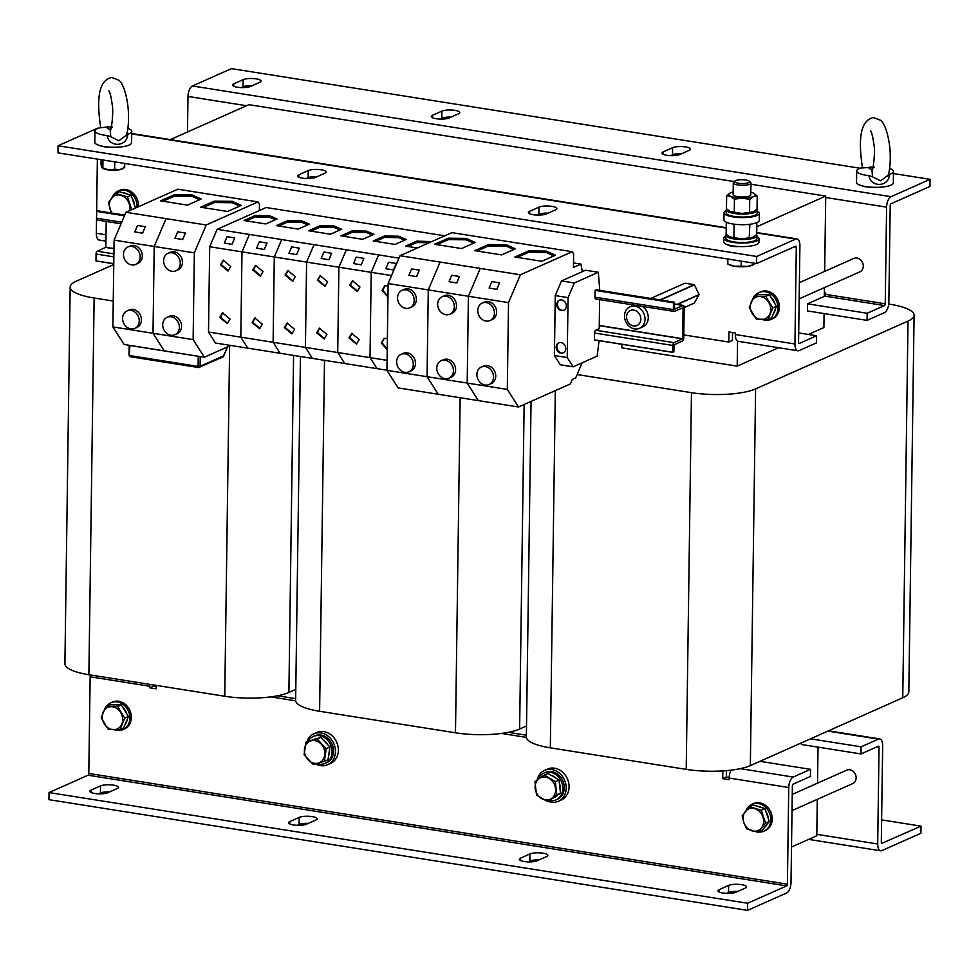<?xml version="1.0" encoding="UTF-8"?>
<svg xmlns="http://www.w3.org/2000/svg" width="979" height="979" viewBox="0 0 979 979"><rect width="100%" height="100%" fill="white"/><g stroke="black" fill="none" stroke-linecap="round" stroke-linejoin="round"><path stroke-width="1.47" d="M722.869 893.019A9.57 2.472 0.8 0 0 735.902 892.248L745.288 888.075A9.57 2.472 0.8 0 0 746.524 886.888A9.57 2.472 0.8 0 0 739.402 884.392A9.57 2.472 0.8 0 0 728.633 885.432L719.235 889.605A9.57 2.472 0.8 0 0 718.011 890.792A9.57 2.472 0.8 0 0 722.869 893.019M524.193 861.532A9.57 2.472 0.8 0 0 537.214 860.761L546.612 856.588A9.57 2.472 0.8 0 0 547.836 855.401A9.57 2.472 0.8 0 0 540.714 852.917A9.57 2.472 0.8 0 0 529.945 853.945L520.559 858.13A9.57 2.472 0.8 0 0 519.323 859.305A9.57 2.472 0.8 0 0 524.193 861.532M293.455 824.967A9.57 2.472 0.8 0 0 306.488 824.196L315.874 820.023A9.57 2.472 0.8 0 0 317.11 818.836A9.57 2.472 0.8 0 0 309.988 816.351A9.57 2.472 0.8 0 0 299.207 817.379L289.821 821.565A9.57 2.472 0.8 0 0 288.585 822.752A9.57 2.472 0.8 0 0 293.455 824.967M94.779 793.479A9.57 2.472 0.8 0 0 107.8 792.721L117.186 788.536A9.57 2.472 0.8 0 0 118.422 787.349A9.57 2.472 0.8 0 0 111.3 784.864A9.57 2.472 0.8 0 0 100.531 785.892L91.133 790.077A9.57 2.472 0.8 0 0 89.909 791.265A9.57 2.472 0.8 0 0 94.779 793.479M241.226 87.584L243.098 86.752L243.196 79.642A9.57 2.472 -179.2 0 1 256.229 78.871A9.57 2.472 -179.2 0 1 261.099 81.098A9.57 2.472 -179.2 0 1 259.863 82.285L250.477 86.458A9.57 2.472 -179.2 0 1 239.696 87.498A9.57 2.472 -179.2 0 1 232.574 85.002A9.57 2.472 -179.2 0 1 233.81 83.815L233.773 86.225M451.038 117.113A9.57 2.472 -179.2 0 0 441.786 118.239L441.884 111.129A9.57 2.472 -179.2 0 1 454.905 110.358A9.57 2.472 -179.2 0 1 459.775 112.585A9.57 2.472 -179.2 0 1 458.551 113.772L449.153 117.945A9.57 2.472 -179.2 0 1 438.384 118.985A9.57 2.472 -179.2 0 1 431.262 116.489A9.57 2.472 -179.2 0 1 432.498 115.302L432.461 117.713M670.639 155.637L672.512 154.804L672.61 147.694A9.57 2.472 -179.2 0 1 685.643 146.923A9.57 2.472 -179.2 0 1 690.513 149.151A9.57 2.472 -179.2 0 1 689.277 150.325L679.891 154.511A9.57 2.472 -179.2 0 1 669.11 155.539A9.57 2.472 -179.2 0 1 661.988 153.054A9.57 2.472 -179.2 0 1 663.224 151.867L663.187 154.278M359.22 339.542L351.706 333.349L348.965 337.914L356.491 344.106L359.22 339.542M352.073 333.203L349.687 337.596L356.846 343.923M359.954 286.945L352.44 280.753L349.699 285.317L357.225 291.509L359.954 286.945M352.807 280.606L350.421 284.999L357.58 291.326M387.39 338.391L384.001 338.465L381.272 343.029L387.231 349.589M384.368 338.33L381.994 342.711L387.231 349.234M388.125 285.795L384.735 285.868L382.006 290.433L387.965 296.992M385.102 285.733L382.728 290.114L387.965 296.637M326.925 334.426L319.399 328.234L316.67 332.799L324.184 338.991L326.925 334.426M319.766 328.087L317.392 332.481L324.538 338.807M327.659 281.83L320.133 275.637L317.404 280.202L324.918 286.394L327.659 281.83M320.5 275.491L318.126 279.884L325.273 286.211M262.311 324.184L254.797 317.991L252.056 322.556L259.582 328.748L262.311 324.184M255.164 317.845L252.778 322.238L259.937 328.577M263.045 271.587L255.531 265.395L252.79 269.959L260.316 276.151L263.045 271.587M255.898 265.248L253.512 269.641L260.671 275.98M295.352 276.702L287.826 270.522L285.097 275.087L292.623 281.267L295.352 276.702M288.205 270.375L285.819 274.756L292.966 281.095M294.618 329.299L287.092 323.119L284.363 327.684L291.889 333.863L294.618 329.299M287.471 322.972L285.085 327.353L292.231 333.692M561.469 310.588A5.519 4.65 -114 0 0 563.782 310.294A5.519 4.65 -114 0 0 566.217 304.677A5.519 4.65 -114 0 0 561.616 299.929A5.519 4.65 -114 0 0 559.303 300.21A5.519 4.65 -114 0 0 556.867 305.84A5.519 4.65 -114 0 0 561.469 310.588M559.67 300.076A5.519 4.65 -114 0 0 557.638 305.742A5.519 4.65 -114 0 0 562.191 310.27A5.519 4.65 -114 0 0 564.137 310.123M560.869 353.235A5.519 4.65 -114 0 0 563.182 352.942A5.519 4.65 -114 0 0 565.617 347.312A5.519 4.65 -114 0 0 561.016 342.564A5.519 4.65 -114 0 0 558.703 342.858A5.519 4.65 -114 0 0 556.268 348.487A5.519 4.65 -114 0 0 560.869 353.235M559.07 342.711A5.519 4.65 -114 0 0 557.039 348.389A5.519 4.65 -114 0 0 561.591 352.905A5.519 4.65 -114 0 0 563.537 352.758M230.75 266.472L223.224 260.279L220.495 264.844L228.009 271.036L230.75 266.472M223.591 260.133L221.217 264.526L228.364 270.853M230.016 319.068L222.49 312.876L219.761 317.441L227.275 323.633L230.016 319.068M222.857 312.729L220.483 317.123L227.63 323.449M108.914 147.07A9.57 2.472 -179.2 0 1 103.811 146.691A9.57 2.472 -179.2 0 1 100.115 145.675A18.393 4.748 0.8 0 0 108.914 147.07A18.393 4.748 0.8 0 0 131.59 142.763L131.749 131.394A18.393 4.748 0.8 0 0 131.076 130.097A18.393 4.748 0.8 0 0 127.87 128.408M302.487 178.178A9.57 2.472 -179.2 0 1 297.616 175.951A9.57 2.472 -179.2 0 1 298.852 174.764L308.25 170.579A9.57 2.472 -179.2 0 1 319.019 169.551A9.57 2.472 -179.2 0 1 326.142 172.035A9.57 2.472 -179.2 0 1 324.906 173.222L315.519 177.407A9.57 2.472 -179.2 0 1 302.487 178.178M533.225 214.731A9.57 2.472 -179.2 0 1 528.354 212.516A9.57 2.472 -179.2 0 1 529.59 211.329L538.976 207.144A9.57 2.472 -179.2 0 1 549.745 206.116A9.57 2.472 -179.2 0 1 556.867 208.6A9.57 2.472 -179.2 0 1 555.644 209.787L546.245 213.96A9.57 2.472 -179.2 0 1 533.225 214.731M739.206 246.537A9.57 2.472 -179.2 0 1 731.9 246.218A9.57 2.472 -179.2 0 1 727.373 244.664A17.659 4.552 0.8 0 0 739.206 246.537A17.659 4.552 0.8 0 0 746.047 246.488A17.659 4.552 0.8 0 0 758.958 242.29L759.006 238.729A17.659 4.552 0.8 0 0 756.902 236.539M874.186 167.152L860.835 168.033A18.393 4.748 0.8 0 0 856.698 170.958L856.539 182.327A18.393 4.748 0.8 0 0 857.225 183.636A18.393 4.748 0.8 0 0 861.85 185.753A18.393 4.748 0.8 0 0 870.649 187.148A18.393 4.748 0.8 0 0 893.325 182.84L893.484 171.472A18.393 4.748 0.8 0 0 892.811 170.162A18.393 4.748 0.8 0 0 889.605 168.486M872.044 170.542L872.497 176.807L880.574 180.834L889.348 174.397A18.393 4.748 0.8 0 0 893.484 171.472M889.348 174.397C889.373 186.952 870.698 188.054 868.924 175.608L872.497 176.807M856.698 170.958A18.393 4.748 0.8 0 0 857.384 172.255A18.393 4.748 0.8 0 0 868.924 175.608M799.158 298.852L859.868 271.844A7.355 6.204 -114 0 0 862.756 268.784A7.355 6.204 -114 0 0 861.226 260.512A7.355 6.204 -114 0 0 853.884 258.395L799.39 282.65M405.747 308.348A9.57 8.065 -114 0 0 409.76 307.847A9.57 8.065 -114 0 0 413.97 298.105A9.57 8.065 -114 0 0 406.004 289.87A9.57 8.065 -114 0 0 401.977 290.371A9.57 8.065 -114 0 0 397.768 300.125A9.57 8.065 -114 0 0 405.747 308.348M409.76 307.847L411.939 306.88A9.57 8.065 -114 0 0 416.161 297.126A9.57 8.065 -114 0 0 408.182 288.903A9.57 8.065 -114 0 0 404.168 289.405L401.977 290.371M404.853 372.326A9.57 8.065 -114 0 0 408.867 371.824A9.57 8.065 -114 0 0 413.077 362.071A9.57 8.065 -114 0 0 405.11 353.847A9.57 8.065 -114 0 0 401.084 354.349A9.57 8.065 -114 0 0 396.874 364.09A9.57 8.065 -114 0 0 404.853 372.326M408.867 371.824L411.045 370.845A9.57 8.065 -114 0 0 415.267 361.092A9.57 8.065 -114 0 0 407.288 352.868A9.57 8.065 -114 0 0 403.275 353.37L401.084 354.349M131.688 264.93A9.57 8.065 -114 0 0 135.702 264.428A9.57 8.065 -114 0 0 139.924 254.675A9.57 8.065 -114 0 0 131.945 246.439A9.57 8.065 -114 0 0 127.931 246.941A9.57 8.065 -114 0 0 123.709 256.694A9.57 8.065 -114 0 0 131.688 264.93M135.702 264.428L137.892 263.449A9.57 8.065 -114 0 0 142.102 253.696A9.57 8.065 -114 0 0 134.123 245.472A9.57 8.065 -114 0 0 130.109 245.974L127.931 246.941M130.794 328.895A9.57 8.065 -114 0 0 134.808 328.393A9.57 8.065 -114 0 0 139.03 318.64A9.57 8.065 -114 0 0 131.051 310.416A9.57 8.065 -114 0 0 127.037 310.918A9.57 8.065 -114 0 0 122.816 320.659A9.57 8.065 -114 0 0 130.794 328.895M134.808 328.393L136.999 327.414A9.57 8.065 -114 0 0 141.209 317.673A9.57 8.065 -114 0 0 133.23 309.437A9.57 8.065 -114 0 0 129.216 309.939L127.037 310.918M445.861 314.712A9.57 8.065 -114 0 0 449.875 314.21A9.57 8.065 -114 0 0 454.097 304.457A9.57 8.065 -114 0 0 446.118 296.233A9.57 8.065 -114 0 0 442.104 296.735A9.57 8.065 -114 0 0 437.882 306.488A9.57 8.065 -114 0 0 445.861 314.712M449.875 314.21L452.065 313.231A9.57 8.065 -114 0 0 456.275 303.49A9.57 8.065 -114 0 0 448.309 295.254A9.57 8.065 -114 0 0 444.282 295.756L442.104 296.735M444.968 378.677A9.57 8.065 -114 0 0 448.982 378.175A9.57 8.065 -114 0 0 453.204 368.422A9.57 8.065 -114 0 0 445.225 360.199A9.57 8.065 -114 0 0 441.211 360.7A9.57 8.065 -114 0 0 436.989 370.454A9.57 8.065 -114 0 0 444.968 378.677M448.982 378.175L451.172 377.209A9.57 8.065 -114 0 0 455.382 367.455A9.57 8.065 -114 0 0 447.415 359.232A9.57 8.065 -114 0 0 443.389 359.734L441.211 360.7M171.802 271.281A9.57 8.065 -114 0 0 175.828 270.779A9.57 8.065 -114 0 0 180.038 261.026A9.57 8.065 -114 0 0 172.059 252.802A9.57 8.065 -114 0 0 168.045 253.304A9.57 8.065 -114 0 0 163.836 263.057A9.57 8.065 -114 0 0 171.802 271.281M175.828 270.779L178.007 269.812A9.57 8.065 -114 0 0 182.229 260.059A9.57 8.065 -114 0 0 174.25 251.836A9.57 8.065 -114 0 0 170.236 252.325L168.045 253.304M170.909 335.246A9.57 8.065 -114 0 0 174.935 334.745A9.57 8.065 -114 0 0 179.145 325.004A9.57 8.065 -114 0 0 171.166 316.768A9.57 8.065 -114 0 0 167.152 317.269A9.57 8.065 -114 0 0 162.942 327.023A9.57 8.065 -114 0 0 170.909 335.246M174.935 334.745L177.113 333.778A9.57 8.065 -114 0 0 181.335 324.025A9.57 8.065 -114 0 0 173.356 315.801A9.57 8.065 -114 0 0 169.343 316.303L167.152 317.269M485.988 321.063A9.57 8.065 -114 0 0 490.002 320.561A9.57 8.065 -114 0 0 494.211 310.82A9.57 8.065 -114 0 0 486.245 302.584A9.57 8.065 -114 0 0 482.219 303.086A9.57 8.065 -114 0 0 478.009 312.839A9.57 8.065 -114 0 0 485.988 321.063M490.002 320.561L492.192 319.595A9.57 8.065 -114 0 0 496.402 309.841A9.57 8.065 -114 0 0 488.423 301.618A9.57 8.065 -114 0 0 484.409 302.119L482.219 303.086M485.094 385.041A9.57 8.065 -114 0 0 489.108 384.539A9.57 8.065 -114 0 0 493.318 374.786A9.57 8.065 -114 0 0 485.351 366.562A9.57 8.065 -114 0 0 481.325 367.064A9.57 8.065 -114 0 0 477.116 376.805A9.57 8.065 -114 0 0 485.094 385.041M489.108 384.539L491.299 383.56A9.57 8.065 -114 0 0 495.509 373.819A9.57 8.065 -114 0 0 487.53 365.583A9.57 8.065 -114 0 0 483.516 366.085L481.325 367.064M676.991 304.396L699.092 294.557L694.282 303.062L684.174 307.553L694.282 303.062M624.516 315.911A11.772 9.925 66 0 1 629.986 306.782A11.772 9.925 66 0 1 634.93 306.158A11.772 9.925 66 0 1 645.026 319.154A11.772 9.925 66 0 1 639.556 328.295A11.772 9.925 66 0 1 634.612 328.907A11.772 9.925 66 0 1 624.516 315.911M629.986 306.782L633.229 305.338A11.772 9.925 66 0 1 633.927 305.056M640.817 319.142A8.199 6.914 -114 0 0 633.792 310.098A8.199 6.914 -114 0 0 626.548 316.89A8.199 6.914 -114 0 0 633.572 325.934A8.199 6.914 -114 0 0 640.817 319.142M110.309 130.464L110.762 136.73L118.838 140.756L127.613 134.319A18.393 4.748 0.8 0 0 131.749 131.394M127.613 134.319C127.637 146.874 108.963 147.976 107.176 135.53L110.762 136.73M110.737 129.35A6.131 1.579 0.8 0 1 109.11 126.78L99.099 127.955A18.393 4.748 0.8 0 0 94.963 130.88A18.393 4.748 0.8 0 0 95.636 132.177A18.393 4.748 0.8 0 0 107.176 135.53M94.963 130.88L94.804 142.249A18.393 4.748 0.8 0 0 95.477 143.558A18.393 4.748 0.8 0 0 100.115 145.675M762.09 294.63A11.772 9.925 66 0 1 765.859 294.679M771.122 297.53A11.772 9.925 66 0 1 774.842 303.612M775.258 309.217A11.772 9.925 66 0 1 774.548 311.799A11.772 9.925 66 0 1 773.275 314.026M755.042 295.719A14.709 12.409 66 0 1 759.153 292.501A14.709 12.409 66 0 1 777.95 307.969A14.709 12.409 66 0 1 771.109 319.387A14.709 12.409 66 0 1 762.445 319.484M759.153 292.501L760.597 291.852A14.709 12.409 66 0 1 779.394 307.333A14.709 12.409 66 0 1 772.566 318.738L771.109 319.387M123.268 192.887A11.772 9.925 66 0 1 128.053 194.356M132.141 198.272A11.772 9.925 66 0 1 133.744 201.515A11.772 9.925 66 0 1 134.441 205.039M112.401 197.171A14.709 12.409 66 0 1 118.239 190.929A14.709 12.409 66 0 1 137.036 206.41A14.709 12.409 66 0 1 136.987 207.364M118.239 190.929L119.683 190.293A14.709 12.409 66 0 1 138.48 205.761A14.709 12.409 66 0 1 138.431 206.728M726.21 210.656A17.659 4.552 0.8 0 0 724.044 212.798L723.946 219.908A17.659 4.552 0.8 0 0 733.895 224.154A17.659 4.552 0.8 0 0 752.582 223.861A17.659 4.552 0.8 0 0 759.263 220.397L759.361 213.287A17.659 4.552 0.8 0 0 757.256 211.085M724.044 212.798A17.659 4.552 0.8 0 0 746.451 217.497A17.659 4.552 0.8 0 0 759.361 213.287M725.855 236.098A17.659 4.552 0.8 0 0 723.689 238.24A17.659 4.552 0.8 0 0 746.096 242.939A17.659 4.552 0.8 0 0 759.006 238.729M745.778 180.014A7.416 1.909 -179.2 0 1 749.29 181.213A7.416 1.909 -179.2 0 1 746.696 183.195A7.416 1.909 -179.2 0 1 738.496 183.244A7.416 1.909 -179.2 0 1 735.009 181.017A7.416 1.909 -179.2 0 1 745.778 180.014M749.29 181.213L750.636 182.51A8.823 2.276 -179.2 0 1 750.954 183.122A8.823 2.276 -179.2 0 1 737.787 184.921A8.823 2.276 -179.2 0 1 733.295 182.877A8.823 2.276 -179.2 0 1 733.626 182.265L735.009 181.017M750.954 183.122L750.783 194.833A8.823 2.276 -179.2 0 1 737.628 196.632A8.823 2.276 -179.2 0 1 733.124 194.576L733.295 182.877M792.011 810.6L852.721 783.592A7.355 6.204 -114 0 0 855.683 775.087A7.355 6.204 -114 0 0 846.737 770.155L792.244 794.397M314.626 739.096A11.772 9.925 66 0 1 315.642 738.741A11.772 9.925 66 0 1 316.707 738.521M316.804 763.547A14.709 12.409 -114 0 0 325.261 763.363L326.705 762.714A14.709 12.409 -114 0 0 332.481 756.596A14.709 12.409 -114 0 0 329.433 740.051A14.709 12.409 -114 0 0 314.736 735.829L313.292 736.465A14.709 12.409 -114 0 0 308.226 741.127M325.261 763.363A14.709 12.409 -114 0 0 331.037 757.232A14.709 12.409 -114 0 0 327.989 740.687A14.709 12.409 -114 0 0 313.292 736.465M315.544 763.877A16.924 14.269 -114 0 0 327.598 764.734L330.486 763.449A16.924 14.269 -114 0 0 338.355 750.318A16.924 14.269 -114 0 0 316.731 732.525L313.843 733.809A16.924 14.269 -114 0 0 306.855 741.739M327.598 764.734A16.924 14.269 -114 0 0 335.454 751.603A16.924 14.269 -114 0 0 313.843 733.809M551.238 775.344A11.772 9.925 66 0 1 553.93 776.506A11.772 9.925 66 0 1 556.329 778.403M559.315 783.029A11.772 9.925 66 0 1 560.11 789.833M557.222 795.584A11.772 9.925 66 0 1 555.166 797.053M548.056 801.299A16.924 14.269 -114 0 0 558.324 801.299L561.212 800.014A16.924 14.269 -114 0 0 569.08 786.883A16.924 14.269 -114 0 0 547.457 769.09L544.569 770.375A16.924 14.269 -114 0 0 537.092 780.104M558.324 801.299A16.924 14.269 -114 0 0 566.192 788.168A16.924 14.269 -114 0 0 544.569 770.375M549.525 800.638A14.709 12.409 -114 0 0 555.986 799.916L557.43 799.28A14.709 12.409 -114 0 0 563.366 782.27A14.709 12.409 -114 0 0 545.462 772.394L544.018 773.031A14.709 12.409 -114 0 0 538.181 779.296M555.986 799.916A14.709 12.409 -114 0 0 561.922 782.906A14.709 12.409 -114 0 0 544.018 773.031M127.184 719.406A11.772 9.925 66 0 1 126.487 721.988A11.772 9.925 66 0 1 125.214 724.203M106.98 705.908A14.709 12.409 66 0 1 111.092 702.677A14.709 12.409 66 0 1 129.889 718.158A14.709 12.409 66 0 1 123.048 729.575A14.709 12.409 66 0 1 114.384 729.673M111.092 702.677L112.536 702.041A14.709 12.409 66 0 1 131.333 717.521A14.709 12.409 66 0 1 124.492 728.927L123.048 729.575M765.921 811.579A11.772 9.925 66 0 1 767.524 814.834A11.772 9.925 66 0 1 768.221 818.358M767.12 824.171A11.772 9.925 66 0 1 764.623 827.316M746.182 810.49A14.709 12.409 66 0 1 752.007 804.249A14.709 12.409 66 0 1 770.803 819.729A14.709 12.409 66 0 1 763.975 831.134A14.709 12.409 66 0 1 758.994 832.04M752.007 804.249L753.451 803.6A14.709 12.409 66 0 1 772.247 819.08A14.709 12.409 66 0 1 765.419 830.498L763.975 831.134M444.735 235.804L266.141 207.511L217.118 229.319L209.702 246.745L208.503 332.04L215.527 343.042L386.938 370.209M582.321 271.66L580.914 264.097L573.449 267.414L573.633 253.904L572.238 251.713L520.375 274.781L400.007 255.715L388.149 283.555L508.517 302.621L507.306 389.409L518.527 406.983L398.159 387.917L386.938 370.343L388.149 283.555M572.238 251.713L451.87 232.635L400.007 255.715M555.485 255.176L546.404 251.101L528.562 250.918L514.881 257L541.791 261.271L555.485 255.176M259.374 210.522L259.459 204.121L258.052 201.919L206.19 224.999L125.948 212.284L114.102 240.124L154.217 246.475L166.075 218.635L154.217 246.475L194.344 252.839L193.132 339.627L204.354 357.2L230.75 345.452M258.052 201.919L177.811 189.204L125.948 212.284M241.299 205.394L232.219 201.307L214.389 201.123L200.695 207.218L227.617 211.476L241.299 205.394M515.358 248.825L506.278 244.738L488.435 244.554L474.754 250.648L501.676 254.907L515.358 248.825M201.184 199.031L192.104 194.956L174.262 194.772L160.58 200.854L187.503 205.125L201.184 199.031M475.243 242.462L466.151 238.386L448.321 238.191L434.639 244.285L461.55 248.556L475.243 242.462M145.296 226.785L142.567 233.198L134.821 231.901L142.518 233.112L145.296 226.785M531.059 401.414L526.372 736.906A47.09 12.152 0.8 0 0 550.333 747.846L686.218 769.372A47.09 12.152 -179.2 0 0 750.342 765.59L902.76 697.77A47.09 12.152 -179.2 0 0 908.83 691.933L914.092 315.226A47.09 12.152 -179.2 0 1 908.022 321.075L755.604 388.883A47.09 12.152 -179.2 0 1 691.468 392.665L686.218 769.372M577.12 374.541L691.468 392.665M888.724 304.065L890.119 304.285A47.09 12.152 -179.2 0 1 914.092 315.226M825.64 294.067L824.355 293.859M621.885 344.314L621.836 347.851L737.199 366.134L737.554 341.059M824.085 313.561L823.89 327.573L808.385 334.463M778.599 347.716L737.199 366.134M726.418 770.632L726.32 776.996L729.159 777.448M791.509 847.019L816.792 835.76L817.294 799.353M817.526 783.151L818.028 747.136M113.246 301.042L94.131 298.008A47.09 12.152 0.8 0 1 70.17 287.067A47.09 12.152 0.8 0 1 76.24 281.23L113.76 264.526M70.17 287.067L64.908 663.774A47.09 12.152 0.8 0 0 88.881 674.715L224.754 696.253A47.09 12.152 -179.2 0 0 288.891 692.459L295.793 689.387M153.36 684.933L153.348 686.193L154.621 686.401L154.645 685.141M154.621 686.401L156.175 686.646M300.443 356.503L295.634 700.34A47.09 12.152 0.8 0 0 319.607 711.28L455.48 732.806A47.09 12.152 -179.2 0 0 519.616 729.025L526.518 725.953M876.707 746.953L879.044 747.332L877.698 843.996A8.823 4.161 99 0 0 880.647 850.788A8.823 4.161 99 0 0 881.908 850.592L920.921 833.239L921.019 826.129L881.614 843.421M747.552 910.372L747.65 903.262L49.048 792.562L48.95 799.672L747.552 910.372L786.553 893.019A8.823 4.161 99 0 0 791.008 882.556L792.366 785.892A1.468 0.698 99 0 1 793.1 784.155L810.441 776.445L810.539 769.335L793.198 777.045A8.823 4.161 99 0 0 788.756 787.508L729.147 778.06A8.823 4.161 -81 0 1 731.154 770.143M827.855 731.105L878.444 739.121A8.823 4.161 99 0 1 879.705 738.925A8.823 4.161 99 0 1 882.654 745.717L881.308 842.381A1.468 0.698 99 0 0 881.798 843.519A1.468 0.698 99 0 0 882.006 843.482M881.626 819.888L921.019 826.129M879.044 747.332A1.468 0.698 99 0 0 878.555 746.194A1.468 0.698 99 0 0 878.347 746.231L861.006 753.94L801.397 744.493L801.422 742.865M878.444 739.121L861.104 746.83L861.006 753.94M861.104 746.83L810.514 738.815M757.048 806.206A11.772 9.925 66 0 1 761.833 807.663M749.51 806.672L753.194 805.032L764.905 808.605L769.274 821.454L761.919 830.73L758.248 832.37L765.602 823.094L761.234 810.245L749.51 806.672L742.168 815.948L743.832 822.605L746.536 828.797L758.248 832.37M769.274 821.454L765.602 823.094M764.905 808.605L761.234 810.245M762.898 816.89A11.772 9.925 66 0 1 761.405 827.953A11.772 9.925 66 0 1 751.872 830.816A11.772 9.925 -114 0 1 743.832 822.605A11.772 9.925 66 0 1 745.325 811.542A11.772 9.925 66 0 1 754.858 808.678A11.772 9.925 66 0 1 762.898 816.89M114.029 704.819A11.772 9.925 66 0 1 117.798 704.868M123.06 707.719A11.772 9.925 66 0 1 126.768 713.801M105.903 706.397L109.575 704.758L121.347 704.904L128.396 716.469L123.697 727.886L120.025 729.514L124.725 718.109L117.664 706.544L105.903 706.397L101.204 717.803L108.253 729.367L120.025 729.514M128.396 716.469L124.725 718.109M121.347 704.904L117.664 706.544M121.861 724.044A11.772 9.925 66 0 1 113.625 729.673A11.772 9.925 66 0 1 104.215 723.811A11.772 9.925 -114 0 1 103.04 712.333A11.772 9.925 66 0 1 111.263 706.691A11.772 9.925 66 0 1 120.686 712.553A11.772 9.925 66 0 1 121.861 724.044M544.348 775.038L548.02 773.41L558.972 779.982L560.514 793.247L556.843 794.887L555.289 781.621L544.348 775.038L534.962 781.719L536.504 794.985L547.445 801.568L556.843 794.887M558.972 779.982L555.289 781.621M560.514 793.247L547.445 801.568M539.135 778.611A11.772 9.925 66 0 1 549.305 778.562A11.772 9.925 66 0 1 555.546 788.487A11.772 9.925 66 0 1 551.63 798.46A11.772 9.925 -114 0 1 541.46 798.509A11.772 9.925 66 0 1 535.207 788.584A11.772 9.925 66 0 1 539.135 778.611M323.156 739.916A11.772 9.925 66 0 1 327.806 744.799M329.458 750.049A11.772 9.925 66 0 1 328.552 756.069M305.999 742.119L320.745 737.383L329.911 747.014L328.014 759.728L324.33 761.368L326.24 748.654L317.074 739.023L305.999 742.119L304.09 754.833L313.256 764.452L324.33 761.368M320.745 737.383L317.074 739.023M329.911 747.014L326.24 748.654M318.285 763.143A11.772 9.925 66 0 1 308.152 759.875A11.772 9.925 66 0 1 304.53 748.702A11.772 9.925 -114 0 1 311.016 740.797A11.772 9.925 66 0 1 321.136 744.064A11.772 9.925 66 0 1 324.771 755.237A11.772 9.925 66 0 1 318.285 763.143M277.595 695.775L295.658 698.639M508.321 732.341L526.396 735.205M759.949 761.319L810.539 769.335M149.885 684.382A8.823 4.161 99 0 0 149.75 686.242L149.738 687.809L156.138 688.824L156.187 685.386M149.75 686.242L90.154 676.795A8.823 4.161 -81 0 1 90.276 674.935M153.348 686.193L149.738 687.809M722.82 770.901L722.71 778.611L729.122 779.627L729.147 778.06M726.32 776.996L722.71 778.611M49.048 792.562L88.061 775.209L786.663 885.909L747.65 903.262M786.663 885.909A1.468 0.698 99 0 0 787.397 884.172L788.756 787.508M90.154 676.795L88.795 773.459A1.468 0.698 -81 0 1 88.061 775.209M526.396 737.383L501.517 733.442M295.67 700.817L270.791 696.877M726.651 893.374L728.523 892.542L728.633 885.432M737.774 891.416A9.57 2.472 0.8 0 0 728.523 892.542M539.099 859.929A9.57 2.472 0.8 0 0 529.847 861.055L529.945 853.945M527.962 861.887L529.847 861.055M297.237 825.321L299.109 824.489L299.207 817.379M308.361 823.363A9.57 2.472 0.8 0 0 299.109 824.489M109.685 791.876A9.57 2.472 0.8 0 0 100.433 793.002L100.531 785.892M98.549 793.847L100.433 793.002M187.491 131.981L187.992 96.444A8.823 4.161 -81 0 1 192.447 85.981L231.448 68.628L860.137 168.253M824.318 296.356L824.44 287.606M824.673 271.403L825.725 196.081L756.804 226.736M824.379 292.599L825.652 292.807L825.64 294.361A1.468 0.698 -81 0 1 824.893 296.111L807.553 303.82L867.161 313.268L884.502 305.558A1.468 0.698 99 0 0 885.236 303.808L825.64 294.361M893.46 173.54L930.05 179.328L891.037 196.693A8.823 4.161 99 0 0 886.595 207.144L885.236 303.808M243.196 79.642L233.81 83.815M441.884 111.129L432.498 115.302M672.61 147.694L663.224 151.867M870.649 187.148A9.57 2.472 -179.2 0 1 861.85 185.753M930.05 179.328L929.952 186.438L890.939 203.791A1.468 0.698 99 0 0 890.205 205.541L888.846 302.205A8.823 4.161 99 0 1 884.392 312.656L867.064 320.378L867.161 313.268M243.098 86.752A9.57 2.472 -179.2 0 1 252.349 85.626M441.786 118.239L439.901 119.071M672.512 154.804A9.57 2.472 -179.2 0 1 681.763 153.679M867.064 320.378L807.455 310.93L807.553 303.82M756.461 234.752A15.529 4.002 -179.2 0 1 756.914 235.719A15.529 4.002 -179.2 0 1 741.336 239.512A15.529 4.002 -179.2 0 1 725.867 235.29A15.529 4.002 -179.2 0 1 726.283 234.373M753.108 237.248L741.531 238.925L729.612 236.906A13.241 3.414 0.8 0 0 729.624 236.918A13.241 3.414 0.8 0 0 729.991 237.089A13.241 3.414 0.8 0 0 741.531 238.925A13.241 3.414 0.8 0 0 752.924 237.334A13.241 3.414 0.8 0 0 753.108 237.248A13.241 3.414 0.8 0 0 753.206 237.199M756.914 235.719L756.865 238.705A15.529 4.002 -179.2 0 1 741.287 242.498A15.529 4.002 -179.2 0 1 725.818 238.276L725.867 235.29M723.689 238.24L723.64 241.801A17.659 4.552 0.8 0 0 727.373 244.664M753.463 211.807L741.886 213.471L729.967 211.464A13.241 3.414 0.8 0 0 729.979 211.476A13.241 3.414 0.8 0 0 730.346 211.648A13.241 3.414 0.8 0 0 741.886 213.471A13.241 3.414 0.8 0 0 753.279 211.88A13.241 3.414 0.8 0 0 753.463 211.807A13.241 3.414 0.8 0 0 753.561 211.758M756.816 209.298A15.529 4.002 -179.2 0 1 757.269 210.277A15.529 4.002 -179.2 0 1 741.69 214.058A15.529 4.002 -179.2 0 1 726.222 209.836A15.529 4.002 -179.2 0 1 726.638 208.931M757.269 210.277L757.22 213.263A15.529 4.002 -179.2 0 1 741.641 217.044A15.529 4.002 -179.2 0 1 726.173 212.822L726.222 209.836M749.547 212.419L749.73 199.349L753.5 196.534A13.241 3.414 -179.2 0 1 742.094 198.125A13.241 3.414 -179.2 0 1 730.554 196.302A13.241 3.414 -179.2 0 1 730.236 192.961A13.241 3.414 -179.2 0 1 730.42 192.875A13.241 3.414 -179.2 0 1 733.161 192.031M750.82 192.276A13.241 3.414 -179.2 0 1 753.353 193.12L757.232 196.008L753.5 196.534A13.241 3.414 0.8 0 0 753.72 193.291A13.241 3.414 0.8 0 0 753.353 193.12M749.73 199.349L742.094 198.125L734.434 199.19L730.554 196.302L726.651 195.69L730.42 192.875M730.346 211.648L726.467 208.76L726.651 195.69M753.279 211.88L757.048 209.078L757.232 196.008M734.25 212.259L734.434 199.19M749.192 237.86L749.89 224.277M749.363 224.791L748.176 224.46M735.302 224.326L733.528 224.093M729.991 237.089L726.112 234.201L726.283 222.221M752.924 237.334L756.694 234.519L756.865 222.637M733.895 237.701L734.079 224.632M741.25 261.148L741.176 266.166L734.495 266.264L727.85 264.061L727.703 258.994M754.356 263.216L754.332 264.33L747.736 266.398L741.176 266.166M727.923 259.031L727.752 263.229M754.246 263.498L754.332 264.33L754.246 263.498M727.838 264.061L729.233 264.783A13.241 3.414 0.8 0 0 734.495 266.264A13.241 3.414 0.8 0 0 747.736 266.398A13.241 3.414 0.8 0 0 752.716 265.113L754.332 264.342M131.137 195.286L127.454 196.926L115.742 193.352L119.414 191.713L131.137 195.286L135.469 208.05M115.742 193.352L108.388 202.629L111.533 212.994M131.822 209.775L127.454 196.926M112.034 213.067A11.772 9.925 66 0 1 110.064 209.286A11.772 9.925 66 0 1 111.545 198.223A11.772 9.925 66 0 1 121.09 195.372A11.772 9.925 -114 0 1 129.13 203.571A11.772 9.925 66 0 1 129.522 210.693M753.965 296.209L757.636 294.569L769.408 294.716L776.469 306.28L771.758 317.698L768.087 319.325L772.786 307.92L765.737 296.356L753.965 296.209L749.265 307.614L756.326 319.178L768.087 319.325M769.408 294.716L765.737 296.356M776.469 306.28L772.786 307.92M751.101 302.144A11.772 9.925 66 0 1 759.337 296.515A11.772 9.925 66 0 1 768.748 302.364A11.772 9.925 -114 0 1 769.922 313.855A11.772 9.925 66 0 1 761.686 319.484A11.772 9.925 66 0 1 752.276 313.623A11.772 9.925 66 0 1 751.101 302.144M109.11 126.78L112.45 127.074M102.942 159.993L102.844 167.862L108.73 169.979L114.653 169.245L114.763 161.865M101.118 159.699L101.045 164.582L101.926 167.642L102.844 167.862L101.926 167.642M124.749 163.444L124.688 167.348L119.658 169.722L114.653 169.245M124.688 167.348L123.77 167.128M102.244 168.033A11.038 2.851 0.8 0 0 102.342 168.119A11.038 2.851 0.8 0 0 108.73 169.979A11.038 2.851 -179.2 0 0 119.658 169.722A11.038 2.851 0.8 0 0 123.33 168.412L124.553 167.47M416.577 276.543L419.306 270.131L411.608 268.919L408.879 275.332L416.626 276.629L419.306 270.131M408.879 275.332L416.626 276.629M456.691 282.907L459.42 276.494L451.735 275.27L449.006 281.683L456.74 282.98L459.42 276.494M449.006 281.683L456.74 282.98M182.645 239.476L185.361 233.063L177.676 231.852L174.947 238.252L182.694 239.549L185.361 233.063M174.947 238.252L182.694 239.549M129.228 355.059L129.926 345.489L198.247 356.319L198.101 366.415L129.779 355.585A1.468 0.698 99 0 0 130.268 356.723A1.468 0.698 99 0 0 130.488 356.686L198.407 367.443M204.354 357.2L198.247 356.319M496.818 289.258L499.547 282.858L491.85 281.634L489.121 288.046L496.867 289.343L499.547 282.858M489.121 288.046L496.867 289.343M642.395 306.403A11.772 9.925 66 0 1 648.269 317.282A11.772 9.925 66 0 1 642.799 326.839L639.556 328.295M699.092 294.801L677.395 304.457M660.079 299.917L694.344 284.669L699.092 294.557M694.527 284.828L660.47 299.978M650.705 298.436L684.982 283.188L694.344 284.669M599.05 340.692L597.166 356.136L573.143 366.819L567.233 357.555L568.065 297.628L574.318 282.955L598.34 272.272L599.76 290.359M574.318 282.955L561.505 280.924L573.376 275.637L585.515 270.241L598.34 272.272M594.449 339.958L672.83 352.379L673.87 351.791L674.041 344.792L682.559 340.998A2.35 1.114 99 0 0 683.746 338.208L684.186 307.222A2.35 1.114 99 0 0 683.391 305.411A2.35 1.114 99 0 0 683.061 305.46L674.531 309.254L674.494 302.205L673.479 302.805L673.381 309.621A2.35 1.114 99 0 0 674.164 311.432A2.35 1.114 99 0 0 674.507 311.383L683.097 307.7L682.669 338.697L674.066 342.662A2.35 1.114 99 0 0 672.879 345.452L672.83 352.379L594.449 339.958L594.498 333.031A2.35 1.114 -81 0 1 595.685 330.241L599.221 328.663L599.625 299.623M596.125 298.962A2.35 1.114 -81 0 1 595.783 299.011A2.35 1.114 -81 0 1 594.999 297.2L595.097 290.384L596.125 289.784L674.507 302.205M231.999 244.309L234.727 237.897L227.042 236.685L224.313 243.086L232.047 244.383L234.727 237.897M224.313 243.086L232.047 244.383M296.6 254.54L299.329 248.14L291.644 246.916L288.915 253.328L296.649 254.626L299.329 248.14M288.915 253.328L296.649 254.626M328.907 259.668L331.636 253.255L323.939 252.031L321.21 258.444L328.956 259.741L331.636 253.255M321.21 258.444L328.956 259.741M393.509 269.898L396.238 263.498L388.553 262.274L385.824 268.687L393.558 269.984L396.238 263.498M385.824 268.687L393.558 269.984M361.214 264.783L363.943 258.37L356.246 257.159L353.517 263.559L361.263 264.856L363.943 258.37M353.517 263.559L361.263 264.856M398.734 236.22L384.466 236L373.256 240.981L395.039 244.444L406.261 239.451L398.734 236.22L398.71 237.64L384.441 237.42L384.466 236M208.503 332.04L240.81 337.155L247.834 348.157L240.81 337.155L273.117 342.283L280.141 353.284L273.104 342.283L305.411 347.398L312.436 358.4L305.411 347.398L337.718 352.513L344.743 363.515L337.718 352.513L338.905 267.23L346.321 249.792L398.979 258.138M273.117 342.283L274.304 256.987L306.611 262.103L305.411 347.398L306.598 262.103L338.905 267.218L337.718 352.513L370.013 357.641L371.212 272.346L378.628 254.919L371.212 272.346L391.551 275.564M209.702 246.745L241.997 251.872L240.81 337.155L241.997 251.872L249.425 234.434L314.026 244.677L306.611 262.103L314.026 244.677L346.333 249.792L338.905 267.218L371.212 272.346L370.013 357.641L387.084 360.333M377.037 368.642L370.013 357.641L377.037 368.642M366.427 231.105L352.159 230.873L340.949 235.866L362.744 239.317L373.954 234.324L366.427 231.105L366.403 232.525L352.146 232.292L352.159 230.873M264.306 249.425L267.034 243.012L259.337 241.801L256.608 248.213L264.354 249.498L267.034 243.012M256.608 248.213L264.354 249.498M301.826 220.862L287.557 220.642L276.347 225.635L298.142 229.086L309.352 224.093L301.826 220.862L301.801 222.282L287.545 222.062L287.557 220.642M217.118 229.319L249.425 234.434L241.997 251.872L274.304 256.987L281.719 239.561L274.304 256.987L273.104 342.283M334.12 225.99L319.864 225.757L308.642 230.75L330.437 234.201L341.659 229.208L334.12 225.99L334.108 227.409L319.839 227.177L319.864 225.757M106.197 221.438L105.842 247.283L97.239 251.248A2.35 1.114 99 0 0 96.052 254.038L96.003 260.977L113.772 263.779L96.003 260.977M97.704 210.803L96.652 211.391L96.554 218.219A2.35 1.114 99 0 0 97.337 220.03A2.35 1.114 99 0 0 97.68 219.981M97.68 210.803L124.749 215.099L97.68 210.803M561.505 280.924L555.252 295.597L568.065 297.628M555.252 295.597L554.42 355.524L567.233 357.555M554.42 355.524L560.331 364.788L573.143 366.819M386.938 370.343L467.191 383.058L468.39 296.27L480.248 268.43L468.403 296.27L467.191 383.058L507.306 389.409M467.179 383.058L478.401 400.631L467.191 383.058M580.914 264.097L573.51 262.923M518.527 406.983L570.39 383.915L572.274 379.46L575.676 377.955L582.113 362.83M520.375 274.781L508.517 302.621M269.519 215.747L255.262 215.515L244.04 220.508L265.835 223.958L277.045 218.978L269.519 215.747L269.506 217.167L255.238 216.946L255.262 215.515M114.102 240.124L112.891 326.913L153.005 333.276L154.217 246.475L153.005 333.276L193.132 339.627M206.19 224.999L194.344 252.839M199.153 356.38L124.1 344.486L112.891 326.913M153.005 333.276L164.227 350.837L153.005 333.276M427.064 376.695L428.276 289.906L440.122 262.066L428.276 289.906L427.064 376.695L438.286 394.268L427.064 376.695M129.926 345.489L129.301 345.306M431.678 241.617L416.773 241.115L405.551 246.108L417.384 247.981M170.334 139.618L248.899 104.667L734.36 181.592M732.537 332.53L732.427 340.447L728.804 342.05L728.951 331.954L735.364 332.97L735.339 334.537L794.948 343.984A8.823 4.161 99 0 0 797.897 350.776A8.823 4.161 99 0 0 799.158 350.58L816.498 342.87L816.596 335.76L798.693 332.921M750.93 184.223L825.725 196.081M105.928 241.115L99.295 240.075A8.823 4.161 -81 0 1 96.346 233.283L106.013 234.813M98.316 128.212A8.823 4.161 -81 0 0 97.092 128.408L58.079 145.761L756.681 256.461L795.694 239.109A8.823 4.161 99 0 1 796.955 238.925A8.823 4.161 99 0 1 799.904 245.717L798.558 342.381A1.468 0.698 99 0 0 799.048 343.507A1.468 0.698 99 0 0 799.256 343.482L816.596 335.76M797.897 350.776L738.288 341.328A8.823 4.161 -81 0 1 735.339 334.537M58.079 145.761L57.981 152.871L756.583 263.571L795.584 246.218A1.468 0.698 99 0 1 795.805 246.182A1.468 0.698 99 0 1 796.294 247.32L794.948 343.984M756.681 256.461L756.583 263.571M306.268 178.533L308.14 177.688A9.57 2.472 -179.2 0 1 317.392 176.563M536.994 215.086L538.878 214.254A9.57 2.472 -179.2 0 1 548.13 213.128M683.795 334.916L728.804 342.05M97.374 159.112L96.346 233.283M870.845 166.846A6.131 1.579 0.8 0 0 872.485 169.428M145.247 226.712L137.549 225.488L134.821 231.901M436.977 244.652L448.296 239.622L466.139 239.806L466.151 238.386M466.139 239.806L473.64 243.171M448.296 239.622L448.321 238.191M429.169 242.731L416.748 242.535L416.773 241.115M416.748 242.535L407.888 246.475M162.918 201.233L174.238 196.192L192.08 196.375L192.104 194.956M192.08 196.375L199.581 199.74M174.238 196.192L174.262 194.772M477.091 251.016L488.423 245.974L506.253 246.157L506.278 244.738M506.253 246.157L513.755 249.535M488.423 245.974L488.435 244.554M203.045 207.585L214.364 202.543L232.207 202.726L232.219 201.307M232.207 202.726L239.708 206.104M214.364 202.543L214.389 201.123M275.417 219.7L269.506 217.167M255.238 216.946L246.378 220.887M517.218 257.379L528.538 252.337L546.38 252.521L546.404 251.101M546.38 252.521L553.881 255.886M528.538 252.337L528.562 250.918M340.019 229.943L334.108 227.409M319.839 227.177L310.992 231.117M307.712 224.815L301.801 222.282M287.545 222.062L278.685 226.002M372.314 235.058L366.403 232.525M352.146 232.292L343.286 236.233M404.621 240.173L398.71 237.64M384.441 237.42L375.593 241.36M298.815 177.175L298.852 174.764M529.553 213.728L529.59 211.329M555.326 390.609L550.333 747.846M755.604 388.883L750.342 765.59M908.022 321.075L902.76 697.77M94.131 298.008L88.881 674.715M229.637 345.942L224.754 696.253M293.59 355.414L288.891 692.459M324.502 360.309L319.607 711.28M460.154 397.743L455.48 732.806M524.144 404.486L519.616 729.025M816.804 834.341L877.698 843.996M793.198 777.045L740.259 768.65M787.397 884.172L88.795 773.459M246.537 105.72L187.992 96.444M886.595 207.144L825.701 197.501M891.037 196.693L192.447 85.981M824.893 296.111L884.502 305.558M222.343 357.041A1.468 1.236 -114 0 0 223.653 355.818L200.108 366.293A1.468 1.236 66 0 1 198.81 367.517A1.468 0.698 -81 0 1 198.602 367.541A1.468 0.698 -81 0 1 198.101 366.415L200.108 366.293L200.242 356.552M223.542 356.356L227.434 346.933M682.669 338.697L599.27 325.481M113.98 248.568L105.842 247.283M682.596 338.869L599.27 325.664M113.98 248.764L105.769 247.454M683.061 305.46L674.531 304.114M113.772 263.681L95.954 260.867M113.858 256.865L96.052 254.038M113.907 253.891L97.239 251.248M121.726 222.209L96.554 218.219M124.455 215.796L96.652 211.391M124.529 215.625L96.725 211.219M672.781 352.269L594.4 339.848M672.879 345.452L594.498 333.031M674.066 342.662L595.685 330.241M673.381 309.621L594.999 297.2M673.479 302.805L595.097 290.384M673.552 302.621L595.171 290.2M674.494 302.205L596.101 289.784M793.957 246.953L796.294 247.32M131.712 133.89L726.198 228.095M756.718 232.941L795.694 239.109M538.878 214.254L538.976 207.144M308.14 177.688L308.25 170.579M91.133 790.077L91.108 792.488M289.821 821.565L289.784 823.963M520.559 858.13L520.522 860.529M719.235 889.605L719.198 892.016M870.698 131.088L870.564 130.953C871.775 132.385 872.901 136.925 873.904 144.598C875.483 150.717 873.292 170.787 871.787 171.044L871.799 171.019M862.413 167.544C859.599 148.306 857.323 120.98 873.439 117.553L880.757 120.356C884.416 123.746 887.194 131.064 889.091 142.31C891.6 157.472 889.666 173.442 887.512 176.269L887.684 175.841M100.678 127.466C97.863 108.228 95.587 80.902 111.692 77.476L119.022 80.278C122.681 83.668 125.459 90.986 127.356 102.232C129.852 117.394 127.931 133.364 125.777 136.191L125.948 135.763M108.963 91.01L108.828 90.876C110.04 92.307 111.153 96.848 112.169 104.52C113.748 110.651 111.557 130.709 110.052 130.966L110.064 130.953M880.647 850.788L808.666 839.382M879.705 738.925L828.503 730.811M227.715 346.799L222.967 356.956L198.602 367.541L130.268 356.723L129.032 355.242L129.167 345.293M683.391 305.411L674.531 304.004M121.053 223.787L97.337 220.03M674.164 311.432L595.783 299.011M796.955 238.925L756.718 232.549M726.21 227.703L131.712 133.499"/></g></svg>
